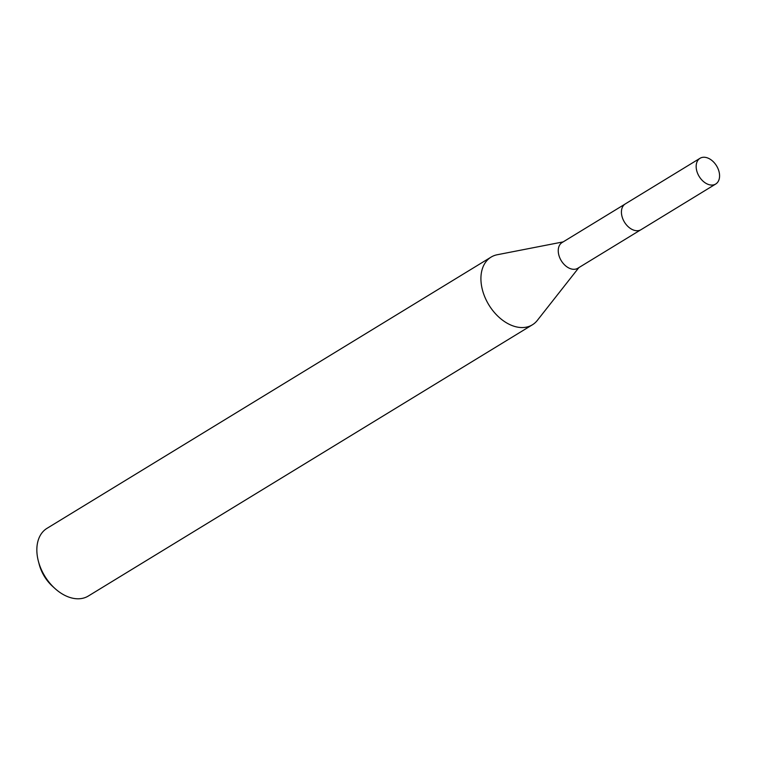 <?xml version="1.0" encoding="UTF-8"?>
<svg xmlns="http://www.w3.org/2000/svg" width="757" height="757" viewBox="0 0 757 757"><rect width="100%" height="100%" fill="white"/><g stroke="black" fill="none" stroke-linecap="round" stroke-linejoin="round"><path stroke-width="1.14" d="M624.78 204.258L562.091 242.543A15.064 10.182 58.6 0 0 559.697 257.617A15.064 10.182 58.6 0 0 573.106 269.274A15.064 10.182 58.6 0 0 577.799 268.262L640.488 229.977M563.17 241.89L497.254 254.74A39.648 26.788 58.6 0 0 491.066 257.115A39.648 26.788 58.6 0 0 484.745 296.791A39.648 26.788 58.6 0 0 520.031 327.469A39.648 26.788 58.6 0 0 532.408 324.791A39.648 26.788 58.6 0 0 537.347 320.372L578.878 267.6M491.066 257.115L46.991 528.348A39.648 26.788 58.6 0 0 38.437 561.429A39.648 26.788 58.6 0 0 54.987 588.53A39.648 26.788 58.6 0 0 75.955 598.702A39.648 26.788 58.6 0 0 88.332 596.024L532.408 324.791M38.437 561.429L39.288 564.627A31.718 21.433 58.6 0 0 52.536 586.306L54.987 588.53M719.15 172.151A15.064 10.182 58.6 0 0 700.017 158.298A15.064 10.182 58.6 0 0 696.591 170.174A15.064 10.182 58.6 0 0 715.725 184.017A15.064 10.182 58.6 0 0 719.15 172.151M700.017 158.298L625.282 203.917A15.093 10.201 58.6 0 0 621.857 215.811A15.093 10.201 58.6 0 0 641.018 229.683L715.725 184.017"/></g></svg>
